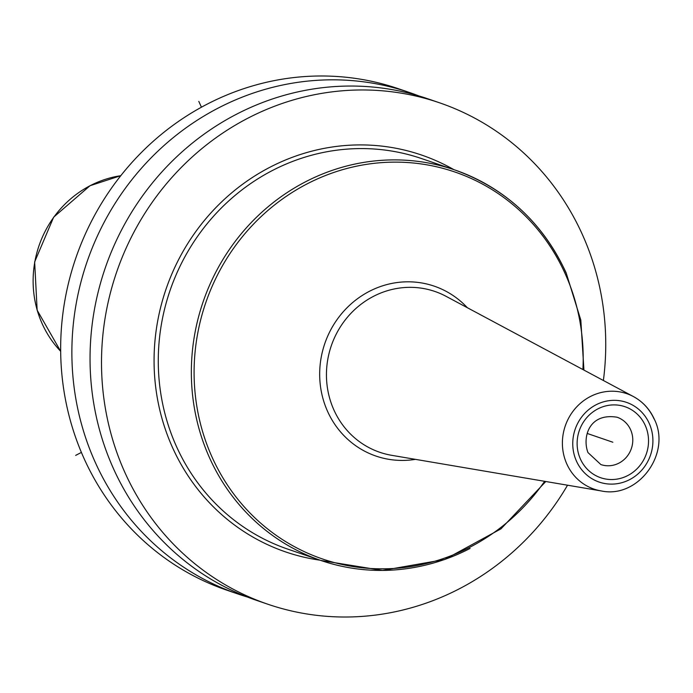 <?xml version="1.0" encoding="UTF-8"?>
<svg xmlns="http://www.w3.org/2000/svg" width="693" height="693" viewBox="0 0 693 693"><rect width="100%" height="100%" fill="white"/><g stroke="black" fill="none" stroke-linecap="round" stroke-linejoin="round"><path stroke-width="1.04" d="M418.832 95.92A265.003 250.571 108.9 0 0 409.814 92.619L398.605 88.791A265.003 250.571 108.9 0 0 207.034 104.219A265.003 250.571 -71.1 0 0 60.889 359.797A265.003 250.571 -71.1 0 0 226.957 590.228L238.167 594.066A265.003 250.571 108.9 0 0 247.314 596.994M409.814 92.619A265.003 250.571 108.9 0 0 218.243 108.056A265.003 250.571 108.9 0 0 72.098 363.634A265.003 250.571 108.9 0 0 238.167 594.066M603.386 380.492A265.003 250.571 108.9 0 0 439.449 102.772L427.979 98.839A265.003 250.571 108.9 0 0 236.417 114.276A265.003 250.571 108.9 0 0 90.272 369.854A265.003 250.571 108.9 0 0 256.332 600.285L267.801 604.209A265.003 250.571 -71.1 0 0 459.372 588.781A265.003 250.571 108.9 0 0 567.541 485.213M439.449 102.772A265.003 250.571 108.9 0 0 247.877 118.2A265.003 250.571 -71.1 0 0 101.732 373.778A265.003 250.571 -71.1 0 0 267.801 604.209M81.393 452.408L75.676 455.379M587.24 433.463L612.829 442.221L587.24 433.463M198.813 101.403L201.429 107.216M90.229 185.655A103.387 97.756 -71.1 0 1 120.79 175.693L90.021 185.715L53.664 217.152L34.65 261.928L37.145 310.187L60.672 351.308A103.387 97.756 -71.1 0 1 90.229 185.655M453.811 169.612A209.754 198.328 108.9 0 0 219.239 204.21A209.754 198.328 108.9 0 0 172.47 447.427A209.754 198.328 -71.1 0 0 320.105 560.195M565.99 272.721A206.419 195.166 108.9 0 0 454.573 169.872L421.5 158.55A206.419 195.166 108.9 0 0 209.988 220.305A206.419 195.166 108.9 0 0 176.377 446.283A206.419 195.166 -71.1 0 0 287.803 549.133L320.868 560.455A206.419 195.166 108.9 0 0 470.088 548.432M583.93 370.088L580.821 320.123L566.155 272.851C542.628 222.522 505.431 188.193 454.573 169.872A206.419 195.166 108.9 0 0 305.353 181.887A206.419 195.166 108.9 0 0 209.451 457.597A206.419 195.166 108.9 0 0 320.868 560.455L382.501 570.443L444.646 559.528L500.987 528.837L545.789 481.514M544.646 481.314A204.487 193.347 -71.1 0 1 212.041 457.059A204.487 193.347 108.9 0 1 307.051 183.914A204.487 193.347 108.9 0 1 565.263 273.9A204.487 193.347 -71.1 0 1 582.908 369.542M467.333 307.701A89.813 84.918 108.9 0 0 357.302 298.865A89.813 84.918 108.9 0 0 327.555 411.339A89.813 84.918 -71.1 0 0 415.428 459.355M391.684 455.318A85.005 80.379 -71.1 0 1 333.896 409.935A85.005 80.379 108.9 0 1 352.087 312.136A85.005 80.379 108.9 0 1 446.101 296.344L633.411 396.561A50.45 47.704 108.9 0 0 577.615 405.933A50.45 47.704 108.9 0 0 566.822 463.981A50.45 47.704 -71.1 0 0 601.117 490.913L391.684 455.318M653.967 418.789A50.45 47.704 108.9 0 0 633.411 396.561C642.775 401.671 649.722 409.173 654.253 419.057C671.699 453.335 638.132 499.064 601.117 490.913M576.446 461.088A42.126 39.83 108.9 0 0 629.642 479.625A42.126 39.83 108.9 0 0 649.211 423.354A42.126 39.83 108.9 0 0 596.023 404.816A42.126 39.83 108.9 0 0 576.446 461.088M645.244 425.415A37.526 35.482 -71.1 0 1 627.806 475.537A37.526 35.482 -71.1 0 1 580.413 459.026A37.526 35.482 -71.1 0 1 597.851 408.896A37.526 35.482 -71.1 0 1 645.244 425.415M630.587 429.695A25.017 23.657 -71.1 0 1 626.515 457.085A25.017 23.657 -71.1 0 1 600.874 464.57L587.976 452.581C582.198 437.526 588.799 412.578 617.082 417.229A25.017 23.657 108.9 0 1 630.587 429.695"/></g></svg>

